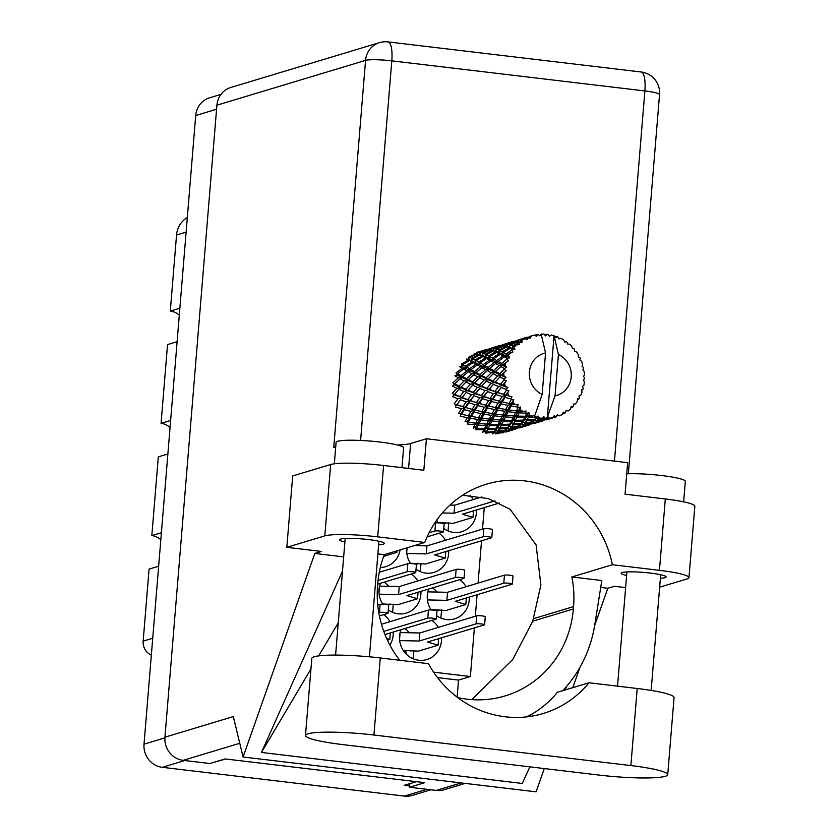 <?xml version="1.0" encoding="UTF-8"?>
<svg xmlns="http://www.w3.org/2000/svg" width="838" height="838" viewBox="0 0 838 838"><rect width="100%" height="100%" fill="white"/><g stroke="black" fill="none" stroke-linecap="round" stroke-linejoin="round"><path stroke-width="1.26" d="M406.859 547.853A22.008 20.908 73.2 0 0 410.568 563.534M416.036 569.222A22.008 20.908 73.2 0 0 425.893 573.108A22.008 20.908 73.2 0 0 434.032 572.406A22.008 20.908 73.2 0 0 448.655 550.692M380.462 583.279A22.008 20.908 73.2 0 0 382.84 604.229M388.308 609.917A22.008 20.908 73.2 0 0 398.155 613.804A22.008 20.908 73.2 0 0 406.304 613.091A22.008 20.908 73.2 0 0 420.917 591.377M436.734 520.115A22.008 20.908 73.2 0 0 438.295 522.839M443.763 528.527A22.008 20.908 73.2 0 0 453.62 532.423A22.008 20.908 73.2 0 0 461.769 531.711A22.008 20.908 73.2 0 0 476.382 509.996M428.752 589.02A22.008 20.908 73.2 0 0 431.141 609.97M436.608 615.658A22.008 20.908 73.2 0 0 446.455 619.544A22.008 20.908 73.2 0 0 454.605 618.842A22.008 20.908 73.2 0 0 469.217 597.117M401.025 629.705A22.008 20.908 73.2 0 0 418.728 660.239A22.008 20.908 73.2 0 0 426.867 659.527A22.008 20.908 73.2 0 0 441.49 637.812M416.413 545.632A22.008 20.908 73.2 0 0 415.973 545.109M388.685 586.328A22.008 20.908 73.2 0 0 384.213 582.138M436.986 592.068A22.008 20.908 73.2 0 0 432.513 587.878M409.258 632.763A22.008 20.908 73.2 0 0 404.785 628.573M161.409 532.706L151.835 535.597L158.309 456.846L167.883 453.955M170.638 420.446L161.064 423.337L167.537 344.586L177.111 341.705M179.866 308.195L170.292 311.076L176.546 235.017A23.024 21.872 -106.8 0 1 187.324 217.513M430.889 789.784L412.181 795.43A20.992 19.944 -106.8 0 1 404.408 796.1L162.279 767.315A20.992 19.944 -106.8 0 1 144.021 744.165L195.704 115.529A20.992 19.944 -106.8 0 1 209.605 97.795L220.981 94.369M416.35 781.676L404.167 785.342L409.656 785.992M212.936 762.611L225.736 759.008M380.316 567.504A22.008 20.908 73.2 0 0 385.742 566.666A22.008 20.908 73.2 0 0 400.093 549.896M389.89 645.092A22.008 20.908 73.2 0 0 393.19 632.072M390.047 621.66A22.008 20.908 73.2 0 0 383.626 614.652M445.512 540.269A22.008 20.908 73.2 0 0 439.091 533.261M417.785 580.964A22.008 20.908 73.2 0 0 411.353 573.957M473.24 499.584A22.008 20.908 73.2 0 0 470.097 495.405M466.075 586.705A22.008 20.908 73.2 0 0 459.653 579.697M438.347 627.4A22.008 20.908 73.2 0 0 431.926 620.392M474.381 627.892L470.38 676.528L433.623 672.16M484.27 507.619L482.499 529.113M481.546 540.772L478.069 583.091M477.105 594.739L475.335 616.244M470.38 676.528L458.533 680.1L457.129 697.164M458.533 680.1L437.53 677.607M151.343 655.106A13.544 12.863 -106.8 0 1 143.162 641.143L149.08 569.107L158.654 566.216M151.835 535.597A16.928 16.09 -106.8 0 1 160.833 539.724M161.064 423.337A16.928 16.09 -106.8 0 1 170.062 427.474M170.292 311.076A16.928 16.09 -106.8 0 1 179.29 315.214M399.684 640.609L419.136 641.028L476.057 623.87A4.4 0.524 -175.3 0 1 480.928 623.901A4.4 0.524 -175.3 0 1 484.626 624.729A4.4 0.524 -175.3 0 1 484.427 624.865L427.516 642.023L438.085 645.197L418.445 651.126L403.937 650.424A2.713 2.577 -106.8 0 1 406.294 653.41L406.231 654.101M485.087 616.82A4.4 0.524 -175.3 0 0 485.286 616.684A4.4 0.524 -175.3 0 0 481.588 615.857A4.4 0.524 -175.3 0 0 476.717 615.825L419.796 632.983L400.135 632.564M413.836 650.571A7.448 7.081 73.2 0 1 413.815 650.917L413.207 658.291L411.772 658.123M412.537 658.49L413.207 658.291M419.136 641.028L419.796 632.983M399.558 639.289L400.103 632.7M438.085 645.197L438.62 638.671M599.275 775.098A52.825 6.316 -175.3 0 0 665.309 776.302A52.825 6.316 -175.3 0 0 667.729 774.658A52.825 6.316 -175.3 0 0 630.878 765.565L373.937 735.02A52.825 6.316 -175.3 0 0 305.482 735.46A52.825 6.316 -175.3 0 0 342.344 744.553L599.275 775.098M334.331 463.802L336.09 442.328A33.866 4.043 4.7 0 1 337.651 441.28A33.866 4.043 4.7 0 1 375.131 441.521A33.866 4.043 4.7 0 1 403.602 447.88L401.968 467.656M626.74 473.837A33.866 4.043 4.7 0 1 664 475.827A33.866 4.043 4.7 0 1 685.327 481.368L683.651 501.847M660.375 578.262A22.521 2.692 -175.3 0 0 665.058 577.644A22.521 2.692 -175.3 0 0 666.095 576.953A22.521 2.692 -175.3 0 0 647.166 572.721A22.521 2.692 -175.3 0 0 622.236 572.553A22.521 2.692 -175.3 0 0 621.199 573.255A22.521 2.692 -175.3 0 0 626.625 575.486M378.64 544.773A22.521 2.692 -175.3 0 0 383.322 544.155A22.521 2.692 -175.3 0 0 384.359 543.453A22.521 2.692 -175.3 0 0 365.431 539.232A22.521 2.692 -175.3 0 0 340.5 539.064A22.521 2.692 -175.3 0 0 339.463 539.766A22.521 2.692 -175.3 0 0 344.889 541.997M527.029 716.836A102.948 97.805 73.2 0 0 557.406 692.293L589.009 682.76L637.215 688.49L630.878 765.565M667.729 774.658L674.066 697.583A52.825 6.316 -175.3 0 0 637.215 688.49M324.809 535.88L286.826 547.329L292.692 475.953L330.675 464.503A42.329 5.059 4.7 0 1 383.574 465.478L377.708 536.844A42.329 5.059 -175.3 0 0 324.809 535.88L330.675 464.503M659.642 587.197L687.034 578.943A42.329 5.059 -175.3 0 0 688.972 577.623A42.329 5.059 -175.3 0 0 659.443 570.343L665.309 498.966L625.064 494.179L627.652 462.681L426.416 438.756L423.829 470.254L383.574 465.478M665.309 498.966A42.329 5.059 4.7 0 1 694.838 506.246L688.972 577.623M659.443 570.343L612.369 564.739L571.862 576.953A102.948 97.805 -106.8 0 1 573.559 606.597L573.36 608.954A102.948 97.805 -106.8 0 1 505.199 695.886A102.948 97.805 -106.8 0 1 457.695 697.593M562.748 690.68A126.999 120.641 73.2 0 0 594.76 624.834L601.82 580.525L571.862 576.953M594.624 625.672L607.801 588.276L600.72 587.438M607.801 588.276L614.443 586.275L625.63 587.606M342.491 571.149L261.456 752.451L522.263 783.457L529.857 766.843M343.664 556.882L314.795 553.447L321.436 551.446L286.826 547.329M544.291 768.561L536.09 791.826L243.083 756.997L314.795 553.447M572.794 687.652L579.938 667.373M399.663 660.26A102.948 97.805 -106.8 0 1 377.592 585.678L377.791 583.321A102.948 97.805 -106.8 0 1 384.286 554.662L424.793 542.448L377.708 536.844M384.286 554.662L377.896 553.897M335.724 446.811L333.744 447.408L365.567 60.378L216.906 105.2L164.939 737.189L233.299 716.584L243.083 756.997M216.906 105.2A20.992 19.944 -106.8 0 1 230.806 87.477L379.467 42.644A20.992 19.944 73.2 0 0 365.567 60.378A20.992 2.514 4.7 0 1 391.807 60.86L360.602 440.453M465.132 783.394L444.046 789.752A20.992 19.944 -106.8 0 1 436.273 790.423L409.552 787.249L424.74 782.671L225.118 758.935L209.919 763.523L183.197 760.338A20.992 19.944 -106.8 0 1 164.939 737.189M409.552 787.249L409.845 783.635M612.369 564.739A102.948 97.805 73.2 0 0 486.459 484.175A102.948 97.805 73.2 0 0 424.793 542.448M426.416 438.756L410.62 443.522A48.258 5.772 4.7 0 1 397.296 444.968M471.752 699.625L512.804 659.443L532.748 621.199L540.887 584.861L536.079 544.889L510.101 509.253L488.376 498.6L462.607 495.258M526.023 716.94A126.999 120.641 73.2 0 0 533.178 713.41M261.456 752.451L310.961 668.913M318.681 655.882L338.248 622.854M566.656 686.322L564.98 690.009M589.009 682.76A102.948 97.805 73.2 0 1 543.254 713.484A102.948 97.805 73.2 0 1 428.48 663.686L380.274 657.956A52.825 6.316 -175.3 0 0 311.82 658.385L305.482 735.46M427.411 599.924L446.874 600.343L503.785 583.175A4.4 0.524 -175.3 0 1 508.656 583.206A4.4 0.524 -175.3 0 1 512.353 584.034A4.4 0.524 -175.3 0 1 512.154 584.17L455.244 601.338L465.813 604.512L446.172 610.431L431.664 609.729A2.713 2.577 -106.8 0 1 432.649 610.064M512.814 576.135A4.4 0.524 -175.3 0 0 513.024 575.999A4.4 0.524 -175.3 0 0 509.315 575.172A4.4 0.524 -175.3 0 0 504.445 575.14L447.534 592.298L427.862 591.869M441.563 609.886A7.448 7.081 73.2 0 1 441.542 610.221L440.935 617.596L439.5 617.428M440.275 617.795L440.935 617.596M446.874 600.343L447.534 592.298M427.286 598.594L427.83 592.005M465.813 604.512L466.357 597.986M499.647 502.978L462.408 514.207L472.978 517.381L453.337 523.31L438.829 522.608A2.713 2.577 -106.8 0 1 439.814 522.933M494.923 500.883L454.028 513.212L442.338 512.961M481.892 496.965L454.699 505.167L449.975 505.073M448.728 522.755A7.448 7.081 73.2 0 1 448.707 523.101L448.1 530.475L446.664 530.307M447.429 530.674L448.1 530.475M454.028 513.212L454.699 505.167M472.978 517.381L473.512 510.855M379.111 594.173L398.574 594.592L455.484 577.434A4.4 0.524 -175.3 0 1 460.355 577.466A4.4 0.524 -175.3 0 1 464.063 578.293A4.4 0.524 -175.3 0 1 463.854 578.43L406.943 595.588L417.523 598.761L397.872 604.69L383.364 603.989A2.713 2.577 -106.8 0 1 384.359 604.313M464.524 570.385A4.4 0.524 -175.3 0 0 464.723 570.249A4.4 0.524 -175.3 0 0 461.026 569.431A4.4 0.524 -175.3 0 0 456.144 569.39L399.234 586.558L379.562 586.129M393.263 604.146A7.448 7.081 73.2 0 1 393.242 604.481L392.634 611.855L391.199 611.688M391.975 612.054L392.634 611.855M398.574 594.592L399.234 586.558M378.996 592.854L379.53 586.265M417.523 598.761L418.057 592.246M406.839 553.489L426.301 553.908L483.212 536.749A4.4 0.524 -175.3 0 1 488.093 536.781A4.4 0.524 -175.3 0 1 491.791 537.608A4.4 0.524 -175.3 0 1 491.592 537.745L434.671 554.903L445.25 558.077L425.599 563.995L411.102 563.293A2.713 2.577 -106.8 0 1 412.087 563.628M492.252 529.7A4.4 0.524 -175.3 0 0 492.451 529.564A4.4 0.524 -175.3 0 0 488.753 528.736A4.4 0.524 -175.3 0 0 483.882 528.705L426.961 545.863L414.36 545.59M420.99 563.45A7.448 7.081 73.2 0 1 420.98 563.796L420.372 571.16L418.937 570.992M419.702 571.369L420.372 571.16M426.301 553.908L426.961 545.863M406.723 552.158L407.079 547.78M445.25 558.077L445.785 551.551M379.415 615.92L387.826 613.385A4.4 0.524 -175.3 0 0 388.036 613.248A4.4 0.524 -175.3 0 0 384.328 612.421A4.4 0.524 -175.3 0 0 379.457 612.389L378.786 612.588M388.497 605.34A4.4 0.524 -175.3 0 0 388.696 605.204A4.4 0.524 -175.3 0 0 384.998 604.376A4.4 0.524 -175.3 0 0 380.117 604.345L377.77 605.057M377.729 584.096L415.564 572.689A4.4 0.524 -175.3 0 0 415.763 572.553A4.4 0.524 -175.3 0 0 412.066 571.726A4.4 0.524 -175.3 0 0 407.195 571.694L378.064 580.483M416.224 564.644A4.4 0.524 -175.3 0 0 416.423 564.508A4.4 0.524 -175.3 0 0 412.725 563.681A4.4 0.524 -175.3 0 0 407.855 563.649L379.289 572.26M387.428 640.169L389.785 639.457L386.674 638.525M384.988 634.544L436.127 619.125A4.4 0.524 -175.3 0 0 436.326 618.989A4.4 0.524 -175.3 0 0 432.628 618.161A4.4 0.524 -175.3 0 0 427.757 618.13L383.783 631.391M436.787 611.08A4.4 0.524 -175.3 0 0 436.996 610.944A4.4 0.524 -175.3 0 0 433.288 610.116A4.4 0.524 -175.3 0 0 428.417 610.085L381.458 624.247M389.785 639.457L390.33 632.931M383.657 556.338L396.95 552.336L394.468 551.582M427.108 536.875L443.292 531.994A4.4 0.524 -175.3 0 0 443.491 531.858A4.4 0.524 -175.3 0 0 439.793 531.041A4.4 0.524 -175.3 0 0 434.922 530.999L429.077 532.769M443.951 523.96A4.4 0.524 -175.3 0 0 444.15 523.823A4.4 0.524 -175.3 0 0 440.453 522.996A4.4 0.524 -175.3 0 0 435.582 522.964L434.576 523.268M396.95 552.336L397.076 550.796M538.792 418.749L539.295 417.942A42.329 40.214 73.2 0 0 540.772 418.152A42.329 40.214 73.2 0 0 542.259 418.298L538.792 418.749L536.812 417.712L534.895 420.016L537.074 421.064L538.258 419.534L545.423 418.424L543.852 416.706L542.259 418.298M525.227 422.834L526.421 420.865L534.56 420.027L533.377 421.682L525.227 422.834L523.247 421.797L521.32 424.101L523.509 425.149L524.682 423.63L532.832 422.342L531.659 423.546L523.509 425.149M511.651 426.93L512.856 424.95L520.985 424.112L519.801 425.777L511.651 426.93L509.672 425.893L507.755 428.197L509.933 429.245L511.117 427.726L519.277 426.427L518.083 427.631L509.933 429.245M498.076 431.025L499.291 429.046L507.409 428.208L506.236 429.873L498.076 431.025L496.096 429.988L494.19 432.282L496.368 433.33L497.542 431.811L505.702 430.523L504.507 431.727L496.368 433.33M474.811 353.468L476.413 353.709L468.84 357.051L468.578 359.355L466.357 359.02L468.473 360.026L461.466 364.069L461.769 366.395L459.549 366.646L462.335 368.249L456.05 372.837L456.899 375.026L454.825 375.843L458.396 377.865L452.939 382.788L454.269 384.705L452.468 386.046L456.899 388.266L452.311 393.315L454.049 394.845L452.635 396.615L457.946 398.804L454.217 403.748L456.249 404.785L455.317 406.88L461.455 408.818L458.543 413.427L460.743 413.909L460.345 416.203L467.227 417.67L465.006 421.755L467.237 421.65L467.395 423.986L474.884 424.814L473.198 428.197L475.324 427.516L476.036 429.747L483.945 429.789L482.615 432.356L484.5 431.141L485.715 433.131L493.844 432.293L492.66 433.958L494.19 432.282L495.834 433.916L503.963 432.167L502.706 432.921M485.694 349.708L477.712 352.211L476.906 354.369L478.372 352.17L487.706 349.352L479.902 352.285L478.372 352.17M489.842 348.524L488.03 349.467M491.288 348.116L497.782 346.042L491.288 348.116L490.481 350.274L491.937 348.074L501.271 345.266L493.477 348.199L491.937 348.074M499.259 345.623L497.782 346.042M489.172 349.467L489.905 348.43M489.319 348.671L488.921 349.425M488.386 349.373L489.979 349.624L482.416 352.955L480.656 352.431L488.386 349.373M480.656 352.431L479.367 354.537L479.902 352.285M507.168 358.371A42.329 40.214 73.2 0 0 506.843 359.167L501.679 363.378L498.233 361.408L504.392 356.758L507.168 358.371L509.64 357.847L508.551 355.427L507.283 354.694L512.95 351.97L511.829 350.116L505.984 353.94L503.313 352.421L510.206 348.283L512.343 349.436L514.846 349.436L514.385 346.963L513.411 346.471L516.459 344.816L519.476 344.648L518.848 342.711L512.427 345.989L510.415 345.099L517.905 341.642L521.927 342.7L522.095 340.343L521.362 340.155L524.63 338.824L527.594 339.306L527.458 337.421L520.618 340.008L519.078 339.893L526.997 337.253L530.454 338.07L531.187 335.986A42.329 40.214 73.2 0 1 531.994 335.734A42.329 40.214 73.2 0 1 534.036 335.179L536.781 336.268L537.127 334.561L534.267 335.273M505.754 362.246A42.329 40.214 73.2 0 0 504.958 365.2L503.345 364.31L508.425 360.811L506.843 359.167M504.329 368.427A42.329 40.214 73.2 0 0 504.204 369.286L499.794 373.706L495.499 371.496L500.831 366.541L504.329 368.427L506.634 367.4L504.958 365.2M503.889 372.575A42.329 40.214 73.2 0 0 503.827 375.665L501.847 374.712L506.173 370.606L504.204 369.286M503.994 378.975A42.329 40.214 73.2 0 0 504.088 379.844L500.443 384.265L495.268 382.055L499.731 377.006L503.994 378.975L506.026 377.498L503.827 375.665M504.57 383.134A42.329 40.214 73.2 0 0 505.241 386.161L502.894 385.25L506.341 380.756L504.088 379.844M506.194 389.345A42.329 40.214 73.2 0 0 506.487 390.183L503.586 394.394L497.573 392.404L501.166 387.502L506.194 389.345L507.838 387.512L505.241 386.161M507.734 393.263A42.329 40.214 73.2 0 0 509.095 396.049L506.403 395.264L508.928 390.602L506.487 390.183M510.771 398.898A42.329 40.214 73.2 0 0 511.253 399.642L509.022 403.476L502.245 401.915L505.052 397.38L510.771 398.898L511.987 396.814L509.095 396.049M513.181 402.324A42.329 40.214 73.2 0 0 515.171 404.681L512.175 404.115L513.757 399.548L511.253 399.642M517.455 407.038A42.329 40.214 73.2 0 0 518.094 407.635L516.407 410.913L509.012 409.981L511.138 406.001L517.455 407.038L518.177 404.817L515.171 404.681M520.587 409.74A42.329 40.214 73.2 0 0 523.059 411.531L519.822 411.259L520.545 407.017L518.094 407.635M525.824 413.239A42.329 40.214 73.2 0 0 526.578 413.647L525.29 416.256L517.434 416.088L519.047 412.83L525.824 413.239L526.044 411.008L523.059 411.531M529.48 415.061A42.329 40.214 73.2 0 0 532.287 416.172L528.883 416.245L529.48 415.061L528.841 412.547L526.578 413.647M583.499 379.981L584.589 378.849A42.329 40.214 73.2 0 0 584.61 377.969L583.499 376.534L584.526 374.659A42.329 40.214 73.2 0 0 584.222 371.569L582.819 369.652L583.657 368.301A42.329 40.214 73.2 0 0 583.458 367.432L582.106 366.457L582.588 364.226A42.329 40.214 73.2 0 0 581.562 361.293L579.812 359.921L580.242 358.255A42.329 40.214 73.2 0 0 579.844 357.459L578.367 356.988L578.251 354.558A42.329 40.214 73.2 0 0 576.554 351.96L574.606 351.206L574.564 349.341A42.329 40.214 73.2 0 0 573.999 348.671L572.511 348.713L571.767 346.251A42.329 40.214 73.2 0 0 569.526 344.156L567.515 344.051L566.97 342.114A42.329 40.214 73.2 0 0 566.268 341.611L564.917 342.166L563.555 339.83A42.329 40.214 73.2 0 0 560.894 338.374L558.998 338.919L557.961 337.033A42.329 40.214 73.2 0 0 557.165 336.719L556.044 337.745L554.128 335.703A42.329 40.214 73.2 0 0 554.054 335.682A42.329 40.214 73.2 0 0 551.226 334.959L549.435 336.331L548.083 334.425A42.329 40.214 73.2 0 0 547.245 334.331L545.601 335.87L544.072 334.111A42.329 40.214 73.2 0 0 541.18 334.142L545.559 352.934A22.008 20.908 73.2 0 0 529.365 371.936A22.008 20.908 73.2 0 0 542.155 394.384L535.011 415.04L532.287 416.172M541.18 334.142A42.329 40.214 73.2 0 0 541.107 334.153L539.724 335.724M537.127 334.561A42.329 40.214 73.2 0 1 537.965 334.446L539.861 335.829L541.107 334.153M528.233 337.086A42.329 40.214 73.2 0 0 527.458 337.421M524.63 338.824A42.329 40.214 73.2 0 0 522.095 340.343M519.508 342.187A42.329 40.214 73.2 0 0 518.848 342.711M516.459 344.816A42.329 40.214 73.2 0 0 514.385 346.963M512.343 349.436A42.329 40.214 73.2 0 0 511.829 350.116M510.038 352.798A42.329 40.214 73.2 0 0 508.551 355.427M490.764 349.823L492.608 350.462L485.296 354.17L483.264 353.28L490.764 349.823L493.896 350.651M495.981 348.859L494.231 348.346L501.952 345.277L503.554 345.528L495.981 348.859L495.719 351.174L496.84 349.184L504.34 345.727L506.173 346.377L498.861 350.075L496.84 349.184M483.264 353.28L482.154 355.27L482.416 352.955M493.477 348.199L492.943 350.452L494.231 348.346M490.722 349.844L489.979 349.624M493.498 350.839L495.614 351.845L488.606 355.888L486.281 354.652L493.498 350.839L495.719 351.174L492.608 350.462M486.281 354.652L485.317 356.506L485.296 354.17M503.554 345.528L507.419 346.544M496.641 352.369L499.071 353.699L492.419 358.036L489.738 356.517L496.641 352.369L498.882 352.421L499.846 350.567L507.063 346.743L509.179 347.749L502.182 351.792L499.846 350.567M489.738 356.517L488.91 358.214L488.606 355.888M507.063 346.743L509.295 347.089L506.173 346.377M498.861 350.075L498.882 352.421L495.614 351.845M500.255 354.369L503.051 355.972L496.756 360.56L493.718 358.79L500.255 354.369L502.475 354.118L503.313 352.421M493.718 358.79L492.995 360.309L492.419 358.036M510.206 348.283L512.447 348.325L509.179 347.749M502.182 351.792L502.475 354.118L499.071 353.699M504.392 356.758L506.561 356.223L507.283 354.694M498.233 361.408L497.604 362.749L496.756 360.56M505.984 353.94L506.561 356.223L503.051 355.972M503.418 344.428L501.595 345.382M504.853 344.03L511.358 341.956L504.853 344.03L504.047 346.188L505.503 343.989L514.836 341.171L507.053 344.104L505.503 343.989M512.835 341.527L511.358 341.956M502.748 345.371L503.481 344.334M502.884 344.575L502.486 345.34M509.556 344.774L507.797 344.25L515.517 341.192L517.13 341.433L509.556 344.774L509.295 347.089L510.415 345.099M507.053 344.104L506.508 346.356L507.797 344.25M517.13 341.433L521.027 342.459M512.427 345.989L512.447 348.325L513.411 346.471M516.983 340.333L515.161 341.286M518.418 339.935L524.934 337.861L518.418 339.935L517.612 342.093L519.078 339.893M526.411 337.431L524.934 337.861M516.323 341.276L517.056 340.238M516.459 340.479L516.061 341.244M520.618 340.008L520.084 342.271L521.362 340.155M530.548 336.248L528.673 337.285M530.025 336.394L528.967 338.416L530.622 336.153M547.245 334.331L544.564 334.676M557.165 336.719L555.144 336.771M535.346 417.115A42.329 40.214 73.2 0 0 536.173 417.324L535.094 419.168L526.987 419.859L528.275 417.439L535.346 417.115L534.487 415.533M539.295 417.942L537.986 416.004L536.173 417.324M545.423 418.424A42.329 40.214 73.2 0 0 546.271 418.413L545.224 419.45L537.074 421.064M558.433 354.474L555.028 395.913A22.008 20.908 73.2 0 0 571.223 376.911A22.008 20.908 73.2 0 0 558.433 354.474L554.054 335.682L547.361 417.073L546.271 418.413M555.028 395.913L547.361 417.073M549.424 418.204A42.329 40.214 73.2 0 0 552.347 417.785L548.9 418.623L549.424 418.204L547.884 416.57M555.426 417.083A42.329 40.214 73.2 0 0 556.233 416.853L547.067 419.608L555.426 417.083L554.368 415.575L552.347 417.785M557.04 415.334L559.218 415.837L557.364 414.726L556.233 416.853M559.218 415.837A42.329 40.214 73.2 0 0 561.931 414.653L563.408 412.118L564.728 413.176A42.329 40.214 73.2 0 0 565.451 412.736L566.079 410.505L568.08 410.976A42.329 40.214 73.2 0 0 570.406 409.122L571.275 406.388L572.742 406.954A42.329 40.214 73.2 0 0 573.328 406.336L573.464 404.126L575.434 403.926A42.329 40.214 73.2 0 0 577.235 401.517L577.466 398.752L578.953 398.794A42.329 40.214 73.2 0 0 579.383 398.05L579.037 395.976L580.828 395.148A42.329 40.214 73.2 0 0 581.981 392.331L581.603 389.701L582.986 389.23A42.329 40.214 73.2 0 0 583.217 388.392L582.452 386.59L583.929 385.187A42.329 40.214 73.2 0 0 584.358 382.138L583.426 379.792L584.589 378.849M566.268 341.611L564.508 341.464M573.999 348.671L572.417 348.367M581.698 390.33L582.986 389.23M504.769 431.486L505.743 432.062L515.684 429.066L506.362 431.884L504.947 431.319M577.382 399.883L578.953 398.794M517.57 428.029L529.26 424.981L519.927 427.799L518.523 427.233M507.629 431.277L505.806 429.863L508.195 430.889L509.399 429.831L517.528 428.082L508.195 430.889M519.319 427.967L518.345 427.401M570.762 408.012L572.742 406.954M531.145 423.934L542.825 420.886L533.492 423.703L532.088 423.148M497.542 431.811L496.096 429.988L493.844 432.293M506.959 429.077L505.702 430.523M509.399 429.831L507.755 428.197L506.236 429.873M521.205 427.181L519.382 425.767L521.77 426.804L522.964 425.735L531.103 423.986L521.77 426.804M532.884 423.881L531.91 423.305M556.327 415.606L558.234 415.732M562.204 414.192L564.728 413.176M544.71 419.848L547.046 419.597M494.378 431.444L486.281 432.136L487.559 429.716L495.614 429.318L494.378 431.444L498.076 427.045L495.614 429.318M487.559 429.716L486.595 427.579L484.5 431.141L486.281 432.136M484.574 428.532L476.728 428.365L478.33 425.107L486.061 425.547L484.574 428.532L486.595 427.579L483.945 429.789M499.291 429.046L498.076 427.045L499.846 428.04L501.134 425.62L509.179 425.233L507.954 427.349L499.846 428.04M511.117 427.726L509.672 425.893L507.409 428.208M520.576 424.929L519.277 426.427M522.964 425.735L521.32 424.101L519.801 425.777M534.78 423.085L532.958 421.682L535.335 422.708L536.54 421.65L544.679 419.89L535.335 422.708M546.449 419.786L545.486 419.21M557.919 415.847L556.977 415.439M496.19 428.26L488.177 428.511L489.612 425.662L497.51 425.704L496.19 428.26L498.076 427.045L500.16 423.483L497.51 425.704M478.33 425.107L477.89 422.802L475.324 427.516L476.728 428.365M475.691 423.19L468.295 422.258L470.422 418.277L477.629 419.44L475.691 423.19L477.89 422.802L474.884 424.814M489.612 425.662L488.9 423.42L486.595 427.579L488.177 428.511M486.773 424.101L479.116 423.536L480.97 419.89L488.449 420.718L486.773 424.101L488.9 423.42L486.061 425.547M501.134 425.62L500.16 423.483L501.753 424.426L503.177 421.566L511.086 421.608L509.755 424.164L501.753 424.426M507.954 427.349L511.641 422.949L509.179 425.233M512.856 424.95L511.641 422.949L513.411 423.955L514.71 421.524L522.744 421.137L521.529 423.253L513.411 423.955M524.682 423.63L523.247 421.797L520.985 424.112M534.047 420.948L532.832 422.342M536.54 421.65L534.895 420.016L533.377 421.682M545.653 419.052L547.067 419.608M548.345 419L546.523 417.586L548.9 418.623M498.149 424.437L490.293 424.269L491.906 421.011L499.626 421.462L498.149 424.437L500.16 423.483L502.465 419.335L499.626 421.462M470.422 418.277L470.547 415.941L467.237 421.65L468.295 422.258M468.306 415.753L461.539 414.192L464.336 409.646L470.872 411.374L468.306 415.753L470.547 415.941L467.227 417.67M480.97 419.89L480.813 417.554L477.89 422.802L479.116 423.536M478.571 417.659L471.459 416.392L473.92 412.107L480.792 413.574L478.571 417.659L480.813 417.554L477.629 419.44M491.906 421.011L491.466 418.707L488.9 423.42L490.293 424.269M489.266 419.094L481.86 418.162L483.997 414.182L491.204 415.344L489.266 419.094L491.466 418.707L488.449 420.718M503.177 421.566L502.465 419.335L503.858 420.184L505.482 416.915L513.191 417.366L511.714 420.351L503.858 420.184M509.755 424.164L511.641 422.949L513.736 419.398L511.086 421.608M514.71 421.524L513.736 419.398L515.318 420.33L516.742 417.481L524.651 417.513L523.321 420.079L515.318 420.33M521.529 423.253L525.206 418.864L522.744 421.137M526.421 420.865L525.206 418.864L526.987 419.859M538.258 419.534L536.812 417.712L534.56 420.027M500.338 420.016L492.692 419.44L494.535 415.805L502.025 416.633L500.338 420.016L502.465 419.335L505.042 414.611L502.025 416.633M464.336 409.646L465.006 407.446L460.743 413.909L461.539 414.192M462.869 406.671L456.857 404.681L460.45 399.778L466.19 401.873L462.869 406.671L465.006 407.446L461.455 408.818M473.92 412.107L474.318 409.813L470.547 415.941L471.459 416.392M472.108 409.332L465.698 407.54L468.892 402.785L475.031 404.723L472.108 409.332L474.318 409.813L470.872 411.374M483.997 414.182L484.113 411.846L480.813 417.554L481.86 418.162M481.881 411.657L475.104 410.096L477.911 405.561L484.437 407.289L481.881 411.657L484.113 411.846L480.792 413.574M494.535 415.805L494.378 413.469L491.466 418.707L492.692 419.44M492.136 413.563L485.034 412.296L487.475 408.012L494.368 409.489L492.136 413.563L494.378 413.469L491.204 415.344M505.482 416.915L505.042 414.611L506.257 415.355L508.1 411.709L515.59 412.537L513.904 415.92L506.257 415.355M511.714 420.351L513.736 419.398L516.03 415.239L513.191 417.366M516.742 417.481L516.03 415.239L517.434 416.088M523.321 420.079L525.206 418.864L527.301 415.302L524.651 417.513M528.275 417.439L527.301 415.302L528.883 416.245M535.094 419.168L537.986 416.004M502.842 415.009L495.436 414.066L497.573 410.086L504.769 411.259L502.842 415.009L505.042 414.611L507.943 409.373L504.769 411.259M460.45 399.778L456.857 404.681M459.727 396.542L454.563 394.331L459.015 389.282L463.896 391.514L459.727 396.542L461.633 397.83L457.946 398.804M468.892 402.785L469.825 400.69L465.006 407.446L465.698 407.54M467.793 399.653L462.178 397.526L466.211 392.519L471.511 394.708L467.793 399.653L469.825 400.69L466.19 401.873M477.911 405.561L478.582 403.35L474.318 409.813L475.104 410.096M476.445 402.586L470.422 400.595L474.025 395.693L479.765 397.778L476.445 402.586L478.582 403.35L475.031 404.723M487.475 408.012L487.884 405.728L484.113 411.846L485.034 412.296M485.673 405.246L479.273 403.445L482.458 398.699L488.596 400.627L485.673 405.246L487.884 405.728L484.437 407.289M497.573 410.086L497.688 407.76L494.378 413.469L495.436 414.066M495.457 407.561L488.669 406.011L491.477 401.465L498.002 403.193L495.457 407.561L497.688 407.76L494.368 409.489M508.1 411.709L507.943 409.373L509.012 409.981M513.904 415.92L516.03 415.239L518.607 410.526L515.59 412.537M519.047 412.83L518.607 410.526L519.822 411.259M545.559 352.934L542.155 394.384M525.29 416.256L527.301 415.302L528.841 412.547M505.712 409.478L498.6 408.211L501.051 403.926L507.943 405.393L505.712 409.478L507.943 409.373L511.253 403.665L507.943 405.393M455.987 392.676L454.049 394.845L454.563 394.331L454.049 394.845L462.178 397.526M459.015 389.282L460.638 387.711L456.899 388.266M466.211 392.519L461.633 397.83L470.422 400.595M465.886 389.22L461.141 386.988L466.043 381.95L470.474 384.171L465.886 389.22L467.625 390.749L463.896 391.514M474.025 395.693L469.825 400.69L479.273 403.445M473.302 392.446L468.128 390.236L472.59 385.187L477.461 387.418L473.302 392.446L475.209 393.734L471.511 394.708M482.458 398.699L483.39 396.604L478.582 403.35L483.62 404.691M481.358 395.567L475.754 393.431L479.776 388.434L485.087 390.623L481.358 395.567L483.39 396.604L479.765 397.778M491.477 401.465L492.157 399.255L487.884 405.728L488.669 406.011M490.021 398.49L483.997 396.5L487.601 391.597L493.331 393.692L490.021 398.49L492.157 399.255L488.596 400.627M501.051 403.926L501.449 401.632L497.688 407.76L498.6 408.211M499.249 401.151L492.838 399.349L496.023 394.604L502.172 396.542L499.249 401.151L501.449 401.632L498.002 403.193M511.138 406.001L511.253 403.665L512.175 404.115M516.407 410.913L518.607 410.526L520.545 407.017M459.088 385.983L454.793 383.773L460.114 378.818L464.126 380.955L459.088 385.983L460.638 387.711L461.141 386.988M460.114 378.818L462.073 377.729L458.396 377.865M469.531 388.612L467.625 390.749L454.269 384.705L454.793 383.773M466.043 381.95L467.845 380.62L464.126 380.955M472.59 385.187L474.203 383.626L470.474 384.171M467.625 390.749L468.128 390.236L467.625 390.749L475.754 393.431M479.776 388.434L475.209 393.734L483.997 396.5M479.451 385.134L474.717 382.893L479.608 377.865L484.039 380.085L479.451 385.134L481.19 386.653L477.461 387.418M487.601 391.597L483.39 396.604L492.838 399.349M486.878 388.35L481.693 386.15L486.155 381.091L491.026 383.333L486.878 388.35L488.784 389.649L485.087 390.623M496.023 394.604L496.965 392.509L492.157 399.255L497.248 400.616M494.923 391.472L489.329 389.345L493.341 384.338L498.662 386.528L494.923 391.472L496.965 392.509L493.331 393.692M505.052 397.38L505.723 395.169L501.449 401.632L502.245 401.915M503.586 394.394L505.723 395.169L502.172 396.542M509.022 403.476L511.253 403.665L513.757 399.548M472.653 381.887L468.358 379.687L473.69 374.722L477.691 376.87L472.653 381.887L474.203 383.626L474.717 382.893M466.504 378.692L462.628 376.587L468.39 371.747L471.962 373.769L466.504 378.692L467.845 380.62L468.358 379.687M460.973 375.654L457.527 373.685L463.686 369.034L466.86 370.867L460.973 375.654L462.073 377.729L462.628 376.587M463.686 369.034L465.855 368.5L462.335 368.249M483.18 384.433L481.19 386.653L456.899 375.026L457.527 373.685M468.39 371.747L470.474 370.93L466.86 370.867M473.69 374.722L475.638 373.633L471.962 373.769M479.608 377.865L481.4 376.524L477.691 376.87M486.155 381.091L487.779 379.53L484.039 380.085M481.19 386.653L481.693 386.15L481.19 386.653L489.329 389.345M493.341 384.338L488.784 389.649L497.573 392.404M493.016 381.039L488.282 378.807L493.173 373.769L497.615 375.99L493.016 381.039L494.755 382.568L491.026 383.333M501.166 387.502L496.965 392.509L506.403 395.264M500.443 384.265L502.35 385.553L498.662 386.528M508.928 390.602L505.723 395.169L511.987 396.814M486.229 377.791L481.923 375.592L487.266 370.626L491.257 372.774L486.229 377.791L487.779 379.53L488.282 378.807M480.069 374.607L476.204 372.491L481.955 367.662L485.537 369.673L480.069 374.607L481.4 376.524L481.923 375.592M474.549 371.559L471.092 369.589L477.262 364.939L480.436 366.782L474.549 371.559L475.638 373.633L476.204 372.491M469.626 368.741L466.567 366.971L473.124 362.55L475.9 364.153L469.626 368.741L470.474 370.93L471.092 369.589M465.268 366.216L462.607 364.698L469.5 360.56L471.941 361.88L465.268 366.216L465.855 368.5L466.567 366.971M469.5 360.56L471.742 360.602L468.473 360.026M496.745 380.347L494.755 382.568L487.779 379.53L461.769 366.395L462.607 364.698M473.124 362.55L475.345 362.299L471.941 361.88M477.262 364.939L479.42 364.404L475.9 364.153M481.955 367.662L484.029 366.845L480.436 366.782M487.266 370.626L489.214 369.537L485.537 369.673M493.173 373.769L494.975 372.439L491.257 372.774M499.731 377.006L501.344 375.434L497.615 375.99M494.755 382.568L495.268 382.055L494.755 382.568L502.894 385.25M506.341 380.756L502.35 385.553L507.838 387.512M493.645 370.511L489.78 368.406L495.53 363.566L499.113 365.588L493.645 370.511L494.975 372.439L495.499 371.496M488.114 367.473L484.668 365.504L490.827 360.843L493.991 362.686L488.114 367.473L489.214 369.537L489.78 368.406M483.191 364.645L480.143 362.875L486.689 358.454L489.476 360.068L483.191 364.645L484.029 366.845L484.668 365.504M478.844 362.131L476.173 360.602L483.076 356.464L485.506 357.784L478.844 362.131L479.42 364.404L480.143 362.875M475.041 359.973L472.705 358.748L479.933 354.924L482.039 355.93L475.041 359.973L475.345 362.299L476.173 360.602M471.721 358.266L469.699 357.365L477.189 353.919L479.032 354.558L471.721 358.266L471.742 360.602L472.705 358.748M476.413 353.709L477.157 353.929M499.794 373.706L501.344 375.434L468.578 359.355L469.699 357.365M480.331 354.746L477.189 353.919M479.032 354.558L479.933 354.924M482.039 355.93L485.317 356.506L483.076 356.464M485.506 357.784L488.91 358.214L486.689 358.454M489.476 360.068L492.995 360.309L490.827 360.843M493.991 362.686L497.604 362.749L495.53 363.566M499.113 365.588L502.779 365.452L500.831 366.541M506.026 377.498L501.344 375.434L501.847 374.712M506.634 367.4L485.317 356.506L479.367 354.537M503.345 364.31L502.779 365.452L501.679 363.378M470.181 408.818L456.249 404.785M521.927 342.7L520.084 342.271M514.846 349.436L506.508 346.356M509.64 357.847L498.882 352.421L492.943 350.452M186.12 232.126L176.546 235.017M404.408 796.1L426.919 789.312M184.789 760.527L162.279 767.315M216.571 109.233L195.704 115.529M144.021 744.165L164.897 737.869M143.162 641.143L152.726 638.263M410.61 650.278L410.536 651.21M403.361 650.592L403.937 650.424M406.294 653.41L405.728 653.577M476.057 623.87L476.717 615.825M614.453 461.11L644.883 90.944L391.807 60.86A20.992 6.055 96.8 0 0 388.004 41.9A20.992 20.992 0 0 0 379.467 42.644M436.273 790.423L461.162 782.922M239.762 743.285L183.197 760.338M533.659 618.633L573.559 606.597M532.748 621.199L573.36 608.954M644.883 90.944A20.992 2.514 4.7 0 1 659.537 94.558A20.992 20.992 0 0 0 641.08 71.984A20.992 6.055 96.8 0 1 644.883 90.944M408.567 468.442L410.62 443.522M380.274 657.956L373.937 735.02M438.347 609.582L438.264 610.514M431.088 609.896L431.664 609.729M503.785 583.175L504.445 575.14M445.502 522.462L445.428 523.383M438.253 522.776L438.829 522.608M390.047 603.842L389.974 604.774M382.798 604.156L383.364 603.989M455.484 577.434L456.144 569.39M417.774 563.157L417.701 564.079M410.526 563.471L411.102 563.293M483.212 536.749L483.882 528.705M379.457 612.389L380.117 604.345M407.195 571.694L407.855 563.649M427.757 618.13L428.417 610.085M434.922 530.999L435.582 522.964M484.626 624.729L485.286 616.684M651.157 690.439L660.669 574.721M369.432 656.814L378.933 541.233M335.598 655.075L345.183 538.457M617.522 686.154L626.918 571.945M628.353 473.763L659.537 94.558M641.08 71.984L388.004 41.9M512.353 584.034L513.024 575.999M464.063 578.293L464.723 570.249M491.791 537.608L492.451 529.564M388.036 613.248L388.696 605.204M415.763 572.553L416.423 564.508M436.326 618.989L436.996 610.944M443.491 531.858L444.15 523.823M476.581 352.442L484.217 350.137M530.863 336.069L531.994 335.734M493.718 432.806L494.399 432.062M507.325 428.668L507.943 427.998M520.901 424.562L521.519 423.902M534.424 420.529L535.105 419.786"/></g></svg>
